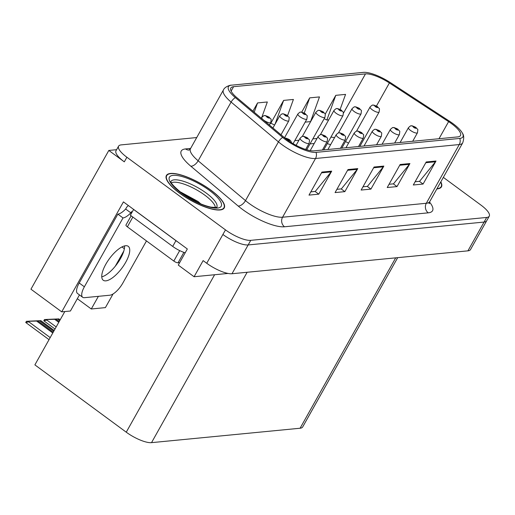 <?xml version="1.0" encoding="UTF-8"?>
<svg xmlns="http://www.w3.org/2000/svg" width="515" height="515" viewBox="0 0 515 515"><rect width="100%" height="100%" fill="white"/><g stroke="black" fill="none" stroke-linecap="round" stroke-linejoin="round"><path stroke-width="0.77" d="M116.615 149.685L108.82 150.444L30.951 289.192L61.723 311.858L123.426 201.893L187.331 248.977L178.287 265.096L194.084 276.735L203.129 260.609L206.74 263.274A20.722 6.09 29.3 0 0 232.007 273.735L467.929 250.844A20.722 6.09 29.3 0 0 470.51 249.575L486.669 220.793A20.722 6.09 29.3 0 1 484.081 222.062A20.722 6.09 29.3 0 0 486.669 220.793L489.25 216.184A20.722 6.09 29.3 0 0 480.959 205.099L443.338 177.379M228.055 273.439L194.084 276.735M196.717 137.556L121.18 144.889A20.722 6.09 29.3 0 0 118.598 146.157A20.722 6.09 29.3 0 0 126.89 157.242L225.48 229.883A20.722 6.09 29.3 0 0 250.747 240.344L248.159 244.947L484.081 222.062L248.159 244.947A20.722 6.09 29.3 0 1 222.898 234.486A20.722 6.09 29.3 0 0 248.159 244.947L232.007 273.735M108.82 150.444L124.302 161.852A20.722 6.09 29.3 0 1 116.01 150.76L118.598 146.157M397.683 257.661L302.672 426.967A20.722 6.09 -150.7 0 1 300.084 428.235L151.519 442.649A20.722 6.09 -150.7 0 1 126.252 432.188L34.885 364.877L64.806 311.556M77.327 298.706L91.284 308.987L105.395 307.616L113.062 293.962M79.458 294.908L70.42 311.015L61.723 311.858M91.284 308.987L98.391 296.331M115.289 266.204L123.812 251.024M210.963 190.19A33.153 9.746 29.3 0 0 166.403 175.48A33.153 9.746 29.3 0 0 179.671 193.228A33.153 9.746 29.3 0 0 224.231 207.931A33.153 9.746 29.3 0 0 210.963 190.19M451.629 123.722A22.1 6.502 -150.7 0 1 460.474 135.554A22.1 6.502 -150.7 0 1 457.719 136.906L313.976 150.85A22.1 6.502 -150.7 0 1 284.319 137.563L236.977 97.741A22.1 6.502 -150.7 0 1 230.842 88.039A22.1 6.502 -150.7 0 1 233.598 86.687L365.476 73.896A22.1 6.502 -150.7 0 1 389.398 82.954L448.604 121.624A22.1 6.502 -150.7 0 1 451.629 123.722M452.936 123.594A24.868 7.313 29.3 0 0 449.531 121.237L390.325 82.567A24.868 7.313 29.3 0 0 363.687 72.351A24.868 7.313 29.3 0 0 363.416 72.37L231.531 85.168A24.868 7.313 29.3 0 0 235.336 97.599L282.677 137.421A24.868 7.313 29.3 0 0 316.043 152.369L459.779 138.426A24.868 7.313 29.3 0 0 462.444 133.218A24.868 7.313 29.3 0 0 452.936 123.594M321.92 172.087L308.994 195.114L318.772 194.168L331.699 171.141L321.92 172.087M310.822 191.863L315.283 191.426L331.184 171.894A5.523 4.867 -95.5 0 0 331.699 171.141M315.083 191.445L318.772 194.168M347.992 169.557L335.072 192.584L344.85 191.638L357.771 168.611L347.992 169.557M336.9 189.333L341.355 188.896L357.262 169.364A5.523 4.867 -95.5 0 0 357.771 168.611M341.155 188.915L344.85 191.638M426.22 161.968L413.3 184.994L423.079 184.048L435.999 161.021L426.22 161.968M415.122 181.744L419.583 181.306L435.49 161.774A5.523 4.867 -95.5 0 0 435.999 161.021M419.384 181.325L423.079 184.048M400.142 164.497L387.222 187.524L397.001 186.578L409.921 163.551L400.142 164.497M389.05 184.273L393.505 183.836L409.412 164.304A5.523 4.867 -95.5 0 0 409.921 163.551M393.312 183.855L397.001 186.578M374.07 167.027L361.144 190.054L370.922 189.108L383.849 166.081L374.07 167.027M362.972 186.803L367.433 186.366L383.334 166.834A5.523 4.867 -95.5 0 0 383.849 166.081M367.234 186.385L370.922 189.108M436.862 188.921A33.153 9.746 29.3 0 0 441.439 186.861A33.153 9.746 29.3 0 0 440.814 181.872M250.747 240.344L486.669 217.452A20.722 6.09 29.3 0 0 489.25 216.184M305.17 122.132L310.571 121.604L319.487 96.917L309.708 97.869L301.713 112.122M340.151 109.38L345.559 94.387L335.78 95.339L325.197 114.208M261.717 117.536L267.337 101.976L257.558 102.929L252.936 111.163M287.557 115.669L293.408 99.447L283.63 100.399L270.71 123.426L271.205 123.381M274.592 125.023L270.839 123.194M283.63 100.399L275.01 124.27M309.708 97.869L304.249 112.991M335.78 95.339L326.87 120.027L328.718 119.847M326.87 120.027L324.16 118.708M257.558 102.929L254.198 112.231M269.403 125.016L270.793 122.531A5.182 1.526 -150.7 0 1 263.834 120.233A5.182 1.526 -150.7 0 1 261.762 117.465C263.448 115.881 264.33 115.276 264.407 115.643A3.451 3.096 81 0 1 266.564 116.171A1.725 0.509 29.3 0 0 267.079 117.201A1.725 0.509 29.3 0 0 269.184 118.07A1.725 0.509 29.3 0 0 268.708 117.04A1.725 0.509 29.3 0 0 266.635 116.165L268.495 117.459L266.564 116.171M266.635 116.165A3.451 2.981 -92.5 0 0 264.871 115.592A3.451 2.981 -92.5 0 0 264.659 115.611M53.219 332.214L37.904 320.935L29.175 321.148L40.84 320.645L26.407 321.309L25.75 322.48L28.853 321.862L29.175 321.289L36.604 321.057L52.788 332.986M286.932 138.644A3.451 2.981 -92.5 0 0 285.162 138.072A3.451 2.981 -92.5 0 0 284.95 138.091A3.451 3.096 81 0 1 286.855 138.651A1.725 0.509 29.3 0 0 287.37 139.674A1.725 0.509 29.3 0 0 289.475 140.55A1.725 0.509 29.3 0 0 288.999 139.52A1.725 0.509 29.3 0 0 286.932 138.644L288.786 139.932L286.855 138.651M49.034 339.662L25.853 322.583A3.451 1.288 -53.6 0 1 25.75 322.48M54.191 330.482L40.84 320.645M53.753 331.254L39.533 320.774M37.904 320.935L36.604 321.057M26.407 321.309L29.175 321.289M280.997 134.776L288.851 120.78A5.182 1.526 -150.7 0 1 281.892 118.482A5.182 1.526 -150.7 0 1 279.819 115.714C281.505 114.13 282.387 113.519 282.465 113.892A3.451 3.096 81 0 1 284.621 114.42A1.725 0.509 29.3 0 0 285.136 115.444A1.725 0.509 29.3 0 0 287.241 116.319A1.725 0.509 29.3 0 0 286.765 115.289A1.725 0.509 29.3 0 0 284.692 114.414L286.552 115.708L284.621 114.42M284.692 114.414A3.451 2.981 -92.5 0 0 282.928 113.841A3.451 2.981 -92.5 0 0 282.716 113.86M293.087 143.666L306.908 119.029A5.182 1.526 -150.7 0 1 299.949 116.731A5.182 1.526 -150.7 0 1 297.876 113.957C299.563 112.379 300.445 111.768 300.522 112.135A3.451 3.096 81 0 1 302.678 112.669A1.725 0.509 29.3 0 0 303.193 113.693A1.725 0.509 29.3 0 0 305.298 114.568A1.725 0.509 29.3 0 0 304.822 113.538A1.725 0.509 29.3 0 0 302.756 112.663L304.61 113.957L302.678 112.669M302.756 112.663A3.451 2.981 -92.5 0 0 300.985 112.09A3.451 2.981 -92.5 0 0 300.773 112.109M306.728 149.781L324.965 117.278A5.182 1.526 -150.7 0 1 318.006 114.98A5.182 1.526 -150.7 0 1 315.933 112.206C317.62 110.628 318.502 110.017 318.579 110.384A3.451 3.096 81 0 1 320.742 110.918A1.725 0.509 29.3 0 0 321.251 111.942A1.725 0.509 29.3 0 0 323.356 112.817A1.725 0.509 29.3 0 0 322.879 111.787A1.725 0.509 29.3 0 0 320.813 110.912L322.667 112.199L320.742 110.918M320.813 110.912A3.451 2.981 -92.5 0 0 319.049 110.339A3.451 2.981 -92.5 0 0 318.83 110.358M59.193 321.56L55.961 319.184L47.232 319.397L58.897 318.894L44.464 319.558L43.807 320.729L46.91 320.111L47.232 319.538L54.661 319.306L58.762 322.332M305.665 149.453L309.142 143.26A5.182 1.526 -150.7 0 1 302.183 140.962A5.182 1.526 -150.7 0 1 300.11 138.187C301.796 136.604 302.678 135.999 302.756 136.366A3.451 3.096 81 0 1 304.919 136.9A1.725 0.509 29.3 0 0 305.427 137.923A1.725 0.509 29.3 0 0 307.532 138.793A1.725 0.509 29.3 0 0 307.056 137.769A1.725 0.509 29.3 0 0 304.989 136.893L306.843 138.181L304.919 136.9M304.989 136.893A3.451 2.981 -92.5 0 0 303.226 136.321A3.451 2.981 -92.5 0 0 303.007 136.34M55.015 329.008L43.91 320.832A3.451 1.288 -53.6 0 1 43.807 320.729M60.165 319.834L58.897 318.894M59.734 320.6L57.59 319.023M55.961 319.184L54.661 319.306M44.464 319.558L47.232 319.538M322.416 150.032L327.199 141.509A5.182 1.526 -150.7 0 1 320.24 139.211A5.182 1.526 -150.7 0 1 318.167 136.436C319.854 134.853 320.736 134.248 320.813 134.615A3.451 3.096 81 0 1 322.976 135.149A1.725 0.509 29.3 0 0 323.484 136.172A1.725 0.509 29.3 0 0 325.589 137.042A1.725 0.509 29.3 0 0 325.113 136.012A1.725 0.509 29.3 0 0 323.047 135.142L324.901 136.43L322.976 135.149M323.047 135.142A3.451 2.981 -92.5 0 0 321.283 134.57A3.451 2.981 -92.5 0 0 321.064 134.589M340.473 148.281L345.256 139.752A5.182 1.526 -150.7 0 1 338.297 137.46A5.182 1.526 -150.7 0 1 336.224 134.685C337.911 133.102 338.793 132.497 338.87 132.864A3.451 3.096 81 0 1 341.033 133.391A1.725 0.509 29.3 0 0 341.542 134.421A1.725 0.509 29.3 0 0 343.647 135.291A1.725 0.509 29.3 0 0 343.17 134.261A1.725 0.509 29.3 0 0 341.104 133.385L342.958 134.679L341.033 133.391M341.104 133.385A3.451 2.981 -92.5 0 0 339.34 132.819A3.451 2.981 -92.5 0 0 339.121 132.831M358.53 146.53L363.313 138.001A5.182 1.526 -150.7 0 1 356.354 135.703A5.182 1.526 -150.7 0 1 354.281 132.934C355.968 131.351 356.85 130.746 356.927 131.113A3.451 3.096 81 0 1 359.09 131.64A1.725 0.509 29.3 0 0 359.599 132.67A1.725 0.509 29.3 0 0 361.704 133.54A1.725 0.509 29.3 0 0 361.227 132.51A1.725 0.509 29.3 0 0 359.161 131.634L361.015 132.928L359.09 131.64M359.161 131.634A3.451 2.981 -92.5 0 0 357.397 131.061A3.451 2.981 -92.5 0 0 357.178 131.08M105.897 280.849A21.064 7.834 126.4 0 0 123.98 265.154A21.064 7.834 126.4 0 0 128.248 246.325A21.064 7.834 126.4 0 0 125.602 245.726A21.064 7.834 126.4 0 0 107.519 261.42A21.064 7.834 126.4 0 0 103.251 280.25A21.064 7.834 126.4 0 0 105.897 280.849M124.572 245.906A21.064 7.834 -53.6 0 1 116.899 264.131A21.064 7.834 -53.6 0 1 101.764 276.864M146.479 240.923L122.834 283.07A13.815 5.137 -53.6 0 1 109.849 295.217L84.428 297.683A13.815 5.137 -53.6 0 1 82.696 297.29A13.815 5.137 -53.6 0 1 84.37 286.797L123.008 217.942L117.851 214.143A13.815 5.137 126.4 0 0 125.647 209.032L126.297 207.88A6.907 6.083 84.5 0 1 128.454 205.594M123.008 217.942A13.815 5.137 -53.6 0 0 130.81 212.83L131.454 211.678L132.097 212.154M82.696 297.29L77.533 293.486A13.815 5.137 -53.6 0 1 79.207 282.999L117.851 214.143M177.81 241.96A13.815 4.062 -150.7 0 1 175.93 240.653L133.604 209.47A13.815 4.062 29.3 0 0 133.713 209.47M175.93 240.653L172.699 246.415A13.815 4.062 29.3 0 0 185.2 252.775M130.81 212.83L125.647 209.032M133.604 209.47L130.372 215.231L172.699 246.415M440.692 182.091A32.812 9.65 -150.7 0 1 441.143 186.688A32.812 9.65 -150.7 0 1 436.984 188.702M171.398 182.87A25.557 7.513 -150.7 0 1 204.79 195.14A25.557 7.513 -150.7 0 1 215.322 207.519M200.747 203.895L198.03 201.468L179.4 191.374M210.802 190.202A32.812 9.65 -150.7 0 1 223.928 207.764A32.812 9.65 -150.7 0 1 179.832 193.209A32.812 9.65 -150.7 0 1 166.706 175.654A32.812 9.65 -150.7 0 1 210.802 190.202M131.138 215.791L125.975 224.991A3.451 1.017 29.3 0 0 127.36 226.838L173.819 261.066A3.451 1.017 29.3 0 0 178.029 262.811L179.658 262.65M182.69 193.859L196.35 201.919M180.186 191.992L199.421 203.328M323.729 149.904L343.022 115.527A5.182 1.526 -150.7 0 1 336.063 113.229A5.182 1.526 -150.7 0 1 333.99 110.455C335.677 108.871 336.559 108.266 336.636 108.633A3.451 3.096 81 0 1 338.799 109.167A1.725 0.509 29.3 0 0 339.308 110.191A1.725 0.509 29.3 0 0 341.413 111.06A1.725 0.509 29.3 0 0 340.936 110.036A1.725 0.509 29.3 0 0 338.87 109.161L340.724 110.448L338.799 109.167M338.87 109.161A3.451 2.981 -92.5 0 0 337.106 108.588A3.451 2.981 -92.5 0 0 336.887 108.607M341.786 148.153L361.079 113.776A5.182 1.526 -150.7 0 1 354.12 111.478A5.182 1.526 -150.7 0 1 352.048 108.704C353.734 107.12 354.616 106.515 354.693 106.882A3.451 3.096 81 0 1 356.856 107.416A1.725 0.509 29.3 0 0 357.365 108.44A1.725 0.509 29.3 0 0 359.47 109.309A1.725 0.509 29.3 0 0 358.994 108.279A1.725 0.509 29.3 0 0 356.927 107.41L358.781 108.697L356.856 107.416M356.927 107.41A3.451 2.981 -92.5 0 0 355.163 106.837A3.451 2.981 -92.5 0 0 354.944 106.856M359.843 146.402L379.137 112.019A5.182 1.526 -150.7 0 1 372.178 109.727A5.182 1.526 -150.7 0 1 370.105 106.953C371.791 105.369 372.673 104.764 372.751 105.131A3.451 3.096 81 0 1 374.914 105.659A1.725 0.509 29.3 0 0 375.422 106.689A1.725 0.509 29.3 0 0 377.527 107.558A1.725 0.509 29.3 0 0 377.051 106.528A1.725 0.509 29.3 0 0 374.984 105.652L376.838 106.946L374.914 105.659M374.984 105.652A3.451 2.981 -92.5 0 0 373.221 105.086A3.451 2.981 -92.5 0 0 373.002 105.099M376.587 144.773L381.37 136.25A5.182 1.526 -150.7 0 1 374.411 133.952A5.182 1.526 -150.7 0 1 372.339 131.183C374.025 129.6 374.907 128.988 374.991 129.362A3.451 3.096 81 0 1 377.147 129.889A1.725 0.509 29.3 0 0 377.656 130.919A1.725 0.509 29.3 0 0 379.761 131.788A1.725 0.509 29.3 0 0 379.285 130.758A1.725 0.509 29.3 0 0 377.218 129.883L379.072 131.177L377.147 129.889M377.218 129.883A3.451 2.981 -92.5 0 0 375.454 129.31A3.451 2.981 -92.5 0 0 375.235 129.329M394.644 143.022L399.428 134.499A5.182 1.526 -150.7 0 1 392.469 132.201A5.182 1.526 -150.7 0 1 390.396 129.426C392.082 127.849 392.964 127.237 393.048 127.604A3.451 3.096 81 0 1 395.205 128.138A1.725 0.509 29.3 0 0 395.713 129.162A1.725 0.509 29.3 0 0 397.818 130.038A1.725 0.509 29.3 0 0 397.342 129.008A1.725 0.509 29.3 0 0 395.275 128.132L397.129 129.426L395.205 128.138M395.275 128.132A3.451 2.981 -92.5 0 0 393.512 127.559A3.451 2.981 -92.5 0 0 393.293 127.578M412.702 141.271L417.485 132.748A5.182 1.526 -150.7 0 1 410.526 130.45A5.182 1.526 -150.7 0 1 408.453 127.675C410.14 126.098 411.022 125.486 411.105 125.853A3.451 3.096 81 0 1 413.262 126.387A1.725 0.509 29.3 0 0 413.77 127.411A1.725 0.509 29.3 0 0 415.875 128.287A1.725 0.509 29.3 0 0 415.399 127.257A1.725 0.509 29.3 0 0 413.333 126.381L415.187 127.669L413.262 126.387M413.333 126.381A3.451 2.981 -92.5 0 0 411.569 125.808A3.451 2.981 -92.5 0 0 411.35 125.827M467.929 250.844L486.669 217.452M206.74 263.274L225.48 229.883M151.519 442.649L247.136 272.268M300.084 428.235L395.7 257.854M126.252 432.188L214.613 274.74M121.939 246.943L124.366 248.732M429.529 202.06A34.537 10.152 -150.7 0 1 428.242 212.837L284.499 226.78A6.907 6.083 84.5 0 1 282.568 217.221L426.311 203.277A27.63 8.124 29.3 0 0 429.755 201.584L429.31 203.657L428.776 202.562M284.499 226.78A34.537 10.152 -150.7 0 1 242.391 209.347A34.537 10.152 -150.7 0 1 238.155 206.019L190.814 166.197A34.537 10.152 -150.7 0 1 185.535 148.932L190.614 148.436M248.88 203.277A27.63 8.124 29.3 0 0 282.568 217.221L315.521 158.498A27.63 8.124 -150.7 0 1 278.448 141.889L231.106 102.067A27.63 8.124 -150.7 0 1 223.439 89.945L190.486 148.668A27.63 8.124 29.3 0 0 198.153 160.789L245.494 200.612A27.63 8.124 29.3 0 0 248.88 203.277M231.531 85.168A6.907 6.083 -95.5 0 0 231.377 85.181C231.023 84.904 224.843 86.423 223.439 89.945M235.336 97.599A6.907 3.586 130.1 0 0 231.106 102.067L198.153 160.789A6.907 3.586 -49.9 0 1 190.814 166.197M282.677 137.421A6.907 3.586 130.1 0 0 278.448 141.889L245.494 200.612A6.907 3.586 -49.9 0 1 238.155 206.019M316.043 152.369A6.907 6.083 84.5 0 1 315.521 158.498L459.264 144.554A6.907 6.083 -95.5 0 0 459.779 138.426M462.444 133.218C464.021 135.297 464.112 138.509 462.708 142.861A27.63 8.124 -150.7 0 1 459.264 144.554L426.311 203.277A6.907 6.083 84.5 0 0 428.242 212.837M126.89 157.242L124.302 161.852M189.082 150.071A6.907 6.083 84.5 0 1 185.535 148.932M233.598 86.687L231.126 91.097M448.604 121.624L439.012 138.722M389.398 82.954L376.478 105.987M348.558 143.131A22.1 6.502 29.3 0 0 345.488 141.561M334.57 137.627A22.1 6.502 29.3 0 0 330.868 137.183M365.476 73.896L343.441 113.165M317.021 138.477L312.843 138.883M298.964 140.228L294.786 140.634M373.652 167.774L383.334 166.834M399.73 165.244L409.412 164.304M425.802 162.714L435.49 161.774M347.574 170.304L357.262 169.364M321.502 172.834L331.184 171.894M50.2 337.589L28.853 321.862M56.18 326.935L46.91 320.111M84.37 286.797L79.207 282.999M170.909 181.544A26.265 7.725 -150.7 0 1 206.257 193.093A26.265 7.725 -150.7 0 1 216.712 207.249M209.335 190.35A29.703 8.736 -150.7 0 1 217.517 208.06A29.703 8.736 -150.7 0 1 181.299 193.067A29.703 8.736 -150.7 0 1 173.124 175.357A29.703 8.736 -150.7 0 1 209.335 190.35M173.819 261.066L179.684 250.605M178.029 262.811L183.894 252.363M127.36 226.838L132.851 217.053M363.687 72.351L231.377 85.181M462.708 142.861L429.755 201.584M190.486 148.668L188.947 150.129M330.624 144.663L327.25 143.634M314.202 143.492L310.03 143.897M270.793 122.531C271.334 117.452 271.572 120.439 269.139 117.137L264.871 115.592M261.33 118.225L261.762 117.465M291.509 142.719L290.917 141.136L289.43 139.617L285.162 138.072M288.851 120.78C289.391 115.701 289.63 118.682 287.196 115.386L282.928 113.841M272.931 127.984L279.819 115.714M306.908 119.029C307.449 113.95 307.687 116.931 305.253 113.635L300.985 112.09M284.525 137.743L297.876 113.957M324.965 117.278C325.506 112.193 325.744 115.18 323.311 111.884L319.049 110.339M302.318 136.462L315.933 112.206M309.142 143.26C309.682 138.174 309.921 141.162 307.487 137.865L303.226 136.321M296.093 145.339L300.11 138.187M327.199 141.509C327.74 136.423 327.978 139.411 325.544 136.115L321.283 134.57M310.21 150.618L318.167 136.436M345.256 139.752C345.797 134.673 346.035 137.66 343.602 134.357L339.34 132.819M327.907 149.498L336.224 134.685M363.313 138.001C363.854 132.922 364.092 135.909 361.659 132.606L357.397 131.061M345.964 147.747L354.281 132.934M441.143 186.688L440.454 187.911M216.641 207.352L216.77 207.217C217.877 207.558 215.959 207.532 211.015 207.146C201.867 205.131 192.108 200.47 181.737 193.164C166.358 180.218 172.094 181.383 170.903 181.48L170.851 181.66M223.928 207.764L223.24 208.987M166.706 175.654L166.017 176.877M343.022 115.527C343.563 110.442 343.801 113.429 341.368 110.133L337.106 108.588M320.375 134.711L333.99 110.455M361.079 113.776C361.62 108.691 361.858 111.678 359.425 108.382L355.163 106.837M338.432 132.96L352.048 108.704M379.137 112.019C379.677 106.94 379.916 109.927 377.482 106.624L373.221 105.086M356.489 131.209L370.105 106.953M381.37 136.25C381.911 131.171 382.149 134.151 379.716 130.855L375.454 129.31M364.021 145.996L372.339 131.183M399.428 134.499C399.968 129.419 400.207 132.4 397.773 129.104L393.512 127.559M382.079 144.245L390.396 129.426M417.485 132.748C418.026 127.662 418.264 130.649 415.83 127.353L411.569 125.808M400.136 142.488L408.453 127.675"/></g></svg>
